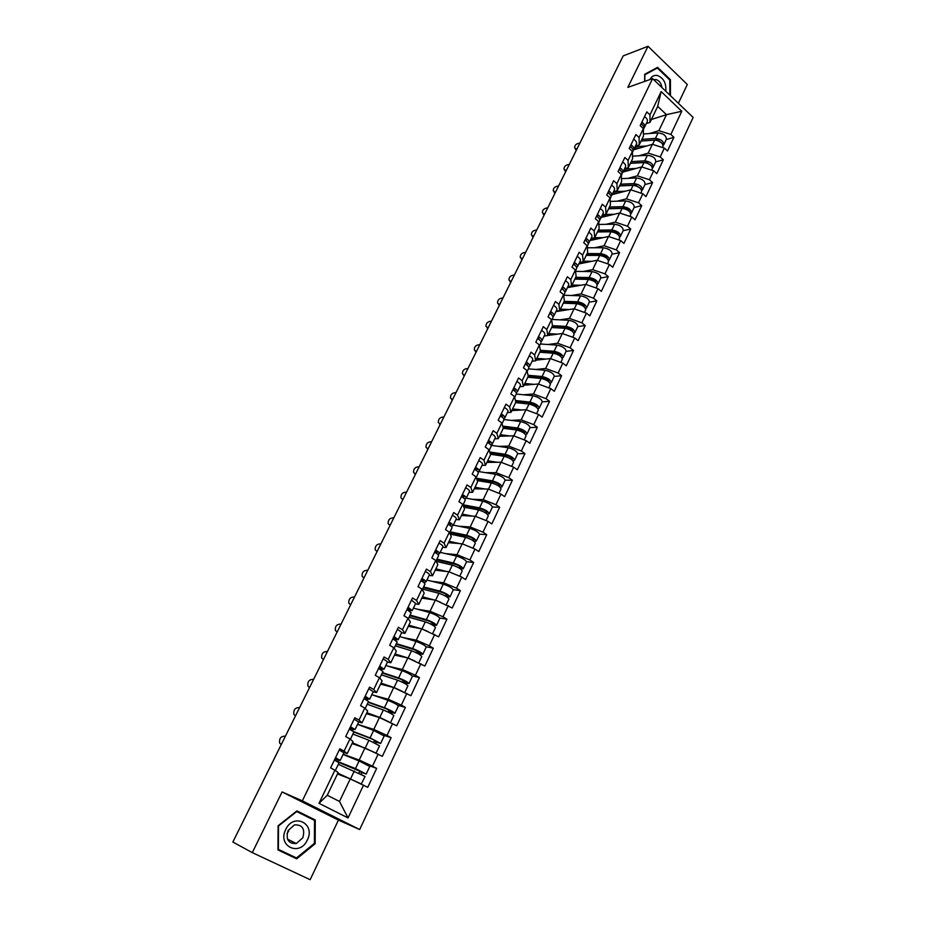 <?xml version="1.0" encoding="UTF-8"?>
<svg xmlns="http://www.w3.org/2000/svg" width="926" height="926" viewBox="0 0 926 926"><rect width="100%" height="100%" fill="white"/><g stroke="black" fill="none" stroke-linecap="round" stroke-linejoin="round"><path stroke-width="1.39" d="M678.388 103.295L687.312 84.486L648.003 46.3L623.186 55.884L232.854 842.035L252.3 852.626L310.152 879.7L338.418 820.1L359.682 829.557L693.146 117.428L652.587 78.606L302.339 800.851L359.682 829.557M651.418 119.466L666.477 114.674L681.768 111.27L661.164 91.581L649.971 114.859L646.823 111.896L640.19 125.658L643.362 128.598L643.454 136.076L639.218 144.907L635.502 146.019M681.768 111.27L670.841 134.42L673.92 137.303L666.211 139.583M633.604 149.85L652.367 144.317L664.382 148.091L667.484 150.973L673.92 137.303M664.382 148.091L660.203 156.922L663.317 159.793L655.643 161.934M622.966 172.097L641.602 166.923L653.663 170.778L656.8 173.637L663.317 159.793M653.663 170.778L649.439 179.725L652.587 182.572L644.936 184.575M612.132 194.622L630.71 189.807L642.818 193.754L645.989 196.59L652.587 182.572M642.818 193.754L638.535 202.817L641.73 205.641L634.102 207.493M601.171 217.436L619.668 212.992L631.821 217.02L635.039 219.832L641.73 205.641M631.821 217.02L627.492 226.199L630.722 229.011L623.129 230.701M590.07 240.54L608.486 236.477L620.698 240.586L623.95 243.388L630.722 229.011M620.698 240.586L616.311 249.881L619.575 252.671L612.005 254.21M578.819 263.945L597.166 260.264L609.424 264.454L612.711 267.232L619.575 252.671M609.424 264.454L604.979 273.876L608.278 276.642L600.742 278.02M567.43 287.639L585.683 284.363L597.999 288.634L601.333 291.401L608.278 276.642M597.999 288.634L593.497 298.184L596.842 300.927L589.341 302.142M555.901 311.634L574.062 308.775L586.424 313.138L589.804 315.87L596.842 300.927M586.424 313.138L581.864 322.815L585.255 325.535L577.789 326.577M547.81 335.467L562.29 333.51L574.71 337.967L578.125 340.675L585.255 325.535M574.71 337.967L570.08 347.759L573.507 350.468L566.075 351.336M535.957 360.179L550.357 358.582L562.823 363.119L566.284 365.805L573.507 350.468M562.823 363.119L558.135 373.051L561.607 375.725L554.223 376.419M523.942 385.216L538.261 383.977L550.785 388.619L554.292 391.281L561.607 375.725M550.785 388.619L546.039 398.678L549.546 401.328L542.196 401.838M511.765 410.6L526.003 409.72L538.585 414.454L542.127 417.094L549.546 401.328M538.585 414.454L533.77 424.652L537.335 427.28L530.019 427.592C529.383 425.034 526.257 423.02 520.655 421.561L503.941 419.524M499.438 436.308L513.583 435.81L526.211 440.649L529.811 443.253L537.335 427.28M526.211 440.649L521.338 450.985L524.938 453.578L517.669 453.705M486.937 462.363L501.001 462.248L513.675 467.19L517.31 469.771L524.938 453.578M513.675 467.19L508.733 477.666L512.379 480.235L505.156 480.166M474.262 488.778L488.233 489.055L500.966 494.102L504.647 496.649L512.379 480.235M500.966 494.102L495.954 504.728L499.658 507.263L492.47 506.985M461.426 515.539L475.293 516.233L488.083 521.384L491.81 523.908L499.658 507.263M488.083 521.384L482.99 532.161L486.74 534.672L479.599 534.175M448.404 542.682L462.167 543.793L475.015 549.06L478.8 551.549L486.74 534.672M475.015 549.06L469.852 559.975L473.661 562.452L466.53 561.746M435.208 570.196L448.867 571.736L461.761 577.106L465.593 579.572L473.661 562.452M461.761 577.106L456.53 588.184L460.384 590.638L453.277 589.688M421.828 598.092L435.37 600.083L452.212 607.988L460.384 590.638M448.334 605.569L443.022 616.797L446.922 619.205L439.815 618.024M408.262 626.37L421.689 628.823L438.635 636.81L446.922 619.205M434.699 634.426L429.317 645.816L433.275 648.2L426.134 646.753M394.499 655.052L407.81 657.969L424.86 666.049L433.275 648.2M420.879 663.699L415.415 675.262L419.42 677.601L412.197 675.876M380.551 684.152L393.724 687.543L410.889 695.704L419.42 677.601M406.85 693.389L401.305 705.126L405.38 707.429L397.972 705.369M366.395 713.657L379.44 717.557L396.722 725.799L405.38 707.429M392.624 723.519L386.999 735.429L391.119 737.686L383.341 735.209M352.03 743.59L364.948 748L382.334 756.334L391.119 737.686M378.178 754.1L372.483 766.172L376.662 768.395L368.016 765.27M337.469 773.962L350.236 778.893L367.749 787.32L376.662 768.395M363.536 785.121L348.037 817.924L319.007 803.328L334.923 770.212L338.129 772.585L327.26 795.237L339.495 801.453L350.236 778.893M331.878 768.626L334.923 770.212M330.582 767.955L339.819 748.81L344.113 751.102L349.97 738.913L353.003 741.576L347.204 753.648L343.372 752.271M643.362 128.598L639.09 137.488L635.907 134.548L629.182 148.484L632.4 151.413L628.083 160.406L624.842 157.489L618.047 171.599L621.3 174.505L616.913 183.626L613.649 180.72L606.75 195.016L610.049 197.909L605.616 207.135L602.305 204.252L595.325 218.733L598.659 221.603L594.156 230.956L590.811 228.097L583.739 242.774L587.107 245.621L582.558 255.101L579.167 252.254L572.002 267.128L575.416 269.952L570.798 279.559L567.36 276.735L560.103 291.806L563.564 294.607L558.887 304.33L555.403 301.54L548.053 316.808L551.549 319.586L546.815 329.448L543.296 326.681L535.83 342.157L539.383 344.912L534.58 354.901L531.015 352.158L523.445 367.842L527.044 370.574L522.171 380.702L518.56 377.982L510.897 393.886L514.543 396.583L509.601 406.85L505.943 404.164L498.176 420.277L501.857 422.962L496.857 433.368L493.153 430.694L485.27 447.038L489.009 449.689L483.939 460.245L480.177 457.606L472.191 474.181L475.976 476.797L470.836 487.504L467.028 484.9L458.926 501.695L462.769 504.288L457.548 515.145L453.694 512.564L445.475 529.614L449.365 532.172L444.075 543.18L440.163 540.634L431.829 557.915L435.764 560.438L430.405 571.608L426.446 569.096L417.985 586.633L421.978 589.121L416.538 600.442L412.521 597.965L403.944 615.755L407.996 618.209L402.474 629.703L398.4 627.261L389.707 645.306L393.805 647.725L388.202 659.393L384.082 656.985L375.25 675.297L379.405 677.682L373.722 689.511L369.543 687.138L360.584 705.728L364.798 708.066L359.033 720.081L354.785 717.754L345.699 736.61L349.97 738.913M638.917 155.788L648.177 153.114L652.367 144.317M648.177 153.114L660.203 156.922M639.09 137.488L639.218 144.907M628.059 178.348L637.366 175.836L641.602 166.923M632.4 151.413L632.585 158.74L628.303 167.675L624.587 168.717M637.366 175.836L649.439 179.725M628.083 160.406L628.303 167.675M617.063 201.197L626.404 198.847L630.71 189.807M621.3 174.505L621.577 181.681L617.237 190.733L613.544 191.705M626.404 198.847L638.535 202.817M616.913 183.626L617.237 190.733M605.917 224.335L615.315 222.147L619.668 212.992M610.049 197.909L610.431 204.924L606.032 214.091L602.351 214.982M615.315 222.147L627.492 226.199M605.616 207.135L606.032 214.091M594.631 247.751L604.076 245.749L608.486 236.477M598.659 221.603L599.134 228.467L594.677 237.75L591.019 238.561M604.076 245.749L616.311 249.881M594.156 230.956L594.677 237.75M583.183 271.48L592.698 269.651L597.166 260.264M587.107 245.621L587.697 252.312L583.183 261.722L579.537 262.452M592.698 269.651L604.979 273.876M582.558 255.101L583.183 261.722M571.585 295.51L581.158 293.878L585.683 284.363M575.416 269.952L576.111 276.469L571.539 285.995L567.904 286.655M581.158 293.878L593.497 298.184M570.798 279.559L571.539 285.995M559.825 319.852L569.478 318.417L574.062 308.775M563.564 294.607L564.374 300.95L559.732 310.604L556.121 311.171M569.478 318.417L581.864 322.815M558.887 304.33L559.732 310.604M547.903 344.495L557.637 343.268L562.29 333.51M551.549 319.586L552.475 325.744L547.775 335.536L544.187 336.022M557.637 343.268L570.08 347.759M546.815 329.448L547.775 335.536M535.807 369.474L545.645 368.467L550.357 358.582M539.383 344.912L540.414 350.873L535.656 360.793L532.08 361.198M545.645 368.467L558.135 373.051M534.58 354.901L535.656 360.793M523.526 394.765L533.492 394.001L538.261 383.977M527.044 370.574L528.202 376.35L523.375 386.397L519.822 386.709M533.492 394.001L546.039 398.678M522.171 380.702L523.375 386.397M511.071 420.392L521.176 419.872L526.003 409.72M514.543 396.583L515.817 402.162L510.932 412.348L507.402 412.568M521.176 419.872L533.77 424.652M509.601 406.85L510.932 412.348M498.431 446.355L508.687 446.1L513.583 435.81M501.857 422.962L503.258 428.333L498.304 438.658L494.797 438.774M508.687 446.1L521.338 450.985M496.857 433.368L498.304 438.658M485.583 472.654L496.023 472.688L501.001 462.248M489.009 449.689L490.537 454.851L485.513 465.327L482.029 465.338M496.023 472.688L508.733 477.666M483.939 460.245L485.513 465.327M472.526 499.299L483.198 499.646L488.233 489.055M475.976 476.797L477.642 481.74L472.549 492.354L469.088 492.273M483.198 499.646L495.954 504.728M470.836 487.504L472.549 492.354M459.25 526.292L470.188 526.963L475.293 516.233M462.769 504.288L464.563 509.011L459.4 519.775L455.962 519.59M470.188 526.963L482.99 532.161M457.548 515.145L459.4 519.775M445.719 553.621L456.993 554.674L462.167 543.793M449.365 532.172L451.298 536.652L446.066 547.567L442.651 547.278M456.993 554.674L469.852 559.975M444.075 543.18L446.066 547.567M431.921 581.296L443.612 582.778L448.867 571.736M435.764 560.438L437.848 564.686L432.535 575.764L429.166 575.359M443.612 582.778L456.53 588.184M430.405 571.608L432.535 575.764M417.823 609.308L430.046 611.264L435.37 600.083M421.978 589.121L424.212 593.126L418.818 604.354L415.473 603.833M430.046 611.264L443.022 616.797M416.538 600.442L418.818 604.354M403.342 637.632L416.283 640.167L421.689 628.823M407.996 618.209L410.38 621.959L404.917 633.349L401.595 632.724M416.283 640.167L429.317 645.816M402.474 629.703L404.917 633.349M388.411 666.234L402.324 669.486L407.81 657.969M393.805 647.725L396.34 651.221L390.795 662.773L387.508 662.021M402.324 669.486L415.415 675.262M388.202 659.393L390.795 662.773M372.831 695.032L388.168 699.234L393.724 687.543M379.405 677.682L382.102 680.899L376.477 692.625L373.224 691.745L369.659 699.165L364.126 698.574M388.168 699.234L401.305 705.126M373.722 689.511L376.477 692.625M357.586 724.294L373.803 729.41L379.44 717.557M364.798 708.066L367.657 711.018L361.95 722.905L358.628 721.875M373.803 729.41L386.999 735.429M359.033 720.081L361.95 722.905M343.176 754.273L359.219 760.026L364.948 748M359.219 760.026L372.483 766.172M344.113 751.102L347.204 753.648M339.495 801.453L348.037 817.924M319.007 803.328L327.26 795.237M648.003 46.3L627.84 87.391L652.587 78.606M338.418 820.1L282.083 791.938L252.3 852.626M282.083 791.938L302.339 800.851M649.635 133.506L658.861 130.682L666.477 114.674L657.703 106.374L650.006 122.417L646.267 123.598M658.861 130.682L670.841 134.42M649.971 114.859L650.006 122.417M661.164 91.581L657.703 106.374M278.089 825.795L277.962 849.941L296.656 858.807L315.164 843.748L315.268 819.996L296.899 810.898L278.089 825.795M670.47 95.725L670.412 79.705L657.587 67.332L644.658 74.311L644.681 81.407M277.962 849.755L293.125 856.376M311.229 818.746L296.783 811.002M311.229 818.144L315.268 819.996M314.4 843.378L296.47 857.962L278.367 849.373L278.494 825.98L296.702 811.558L314.504 820.367L314.4 843.378L315.164 843.748M292.674 856.735L296.656 858.807M669.718 79.949L670.412 79.705M285.382 736.263L285.196 736.182C280.948 736.101 279.096 738.404 279.629 743.08L281.249 744.585M334.379 760.096L339.078 762.804L335.316 770.513M330.651 767.816L335.374 770.501M335.536 757.688L340.224 760.408L334.899 759.019M339.24 750.002L343.905 752.757L340.224 760.408M335.131 758.533L337.724 759.193L335.467 757.85M338.221 762.156L363.698 772.863L360.133 771.601L358.802 772.978M360.897 774.02L362.205 772.701L366.175 774.067L355.468 768.58L335.119 760.477M337.759 773.349L358.304 782.667M366.175 774.067L369.775 766.473L359.091 760.964L343.071 754.482M361.267 784.056L365.064 776.439L338.349 764.32M361.453 784.067L337.84 773.175M285.729 829.488C277.013 846.214 299.885 857.048 307.339 839.963C315.916 823.527 293.461 812.391 285.729 829.488M288.044 830.61C285.636 839.488 288.391 843.794 296.297 843.551L302.825 837.775C305.221 828.851 302.42 824.557 294.445 824.892L288.044 830.61M288.762 830.888L287.083 833.435M665.806 91.257C666.431 83.224 663.629 77.969 657.379 75.492C654.115 74.948 651.615 76.314 649.867 79.567M661.905 87.53C661.233 83.236 659.277 80.574 656.013 79.555L653.71 79.682M644.855 81.349L644.832 74.786L657.356 68.015L669.776 80.006L669.834 95.123M654.184 69.172L657.356 68.015M299.573 707.661L299.399 707.58C295.22 707.522 293.368 709.767 293.843 714.328L295.498 715.867M349.322 729.086L353.917 731.922L350.387 739.272M350.468 726.725L355.052 729.561L349.577 728.565M354.114 719.143L358.675 722.025L355.052 729.561M349.901 727.882L352.563 728.357L350.364 726.933M313.59 679.441L313.405 679.371C309.284 679.325 307.432 681.524 307.86 685.958L309.388 687.474M364.045 698.528L368.548 701.491L365.191 708.471M365.18 696.202L369.659 699.165M368.768 688.736L373.236 691.734M364.462 697.695L367.194 697.972L365.041 696.468M327.399 651.615L327.225 651.545C323.162 651.51 321.322 653.663 321.692 657.992L323.44 659.601M378.56 668.422L382.959 671.5L379.776 678.121M379.672 666.13L384.058 669.209L379.753 669.07M383.214 658.768L387.577 661.882L384.058 669.209M378.803 667.924L381.605 668.016L379.51 666.454M341.034 624.159L340.861 624.089C336.856 624.078 335.015 626.173 335.339 630.398L337.122 632.041M392.867 638.743L397.161 641.938L394.152 648.2M393.955 636.486L398.249 639.681L394.754 639.82M397.451 629.229L401.722 632.458L398.249 639.681M392.948 638.593L395.819 638.5L393.77 636.868M354.484 597.062L354.311 597.004C350.364 597.004 348.535 599.053 348.813 603.173L350.63 604.84M406.965 609.505L411.167 612.804L408.32 618.718M408.042 607.271L412.232 610.57L409.315 610.894M411.491 600.117L415.658 603.451L412.232 610.57M407.243 609.644L409.824 609.401L407.834 607.711M353.859 732.038L371.777 738.913L378.19 742.282L374.567 741.182L373.363 742.212M375.447 743.242L376.616 742.293L380.655 743.462L370.064 737.918L353.744 731.656M380.655 743.462L384.186 735.985L373.629 730.417L357.552 724.363M376.083 753.127L379.544 745.8L368.942 740.268L352.887 734.063M375.562 752.884L352.447 742.721M352.32 742.976L373.051 751.727M368.143 702.325L386.13 708.737L392.474 712.129L388.804 711.191L387.762 711.909M389.846 712.951L390.818 712.325L394.916 713.309C393.596 711.886 390.101 710.022 384.44 707.707L368.316 701.966M394.916 713.309L398.4 705.936C397.104 704.478 393.619 702.614 387.959 700.322L371.812 694.674M390.529 722.581L393.828 715.613C392.497 714.201 389.013 712.337 383.341 710.01L367.217 704.246M388.897 721.84L379.81 717.442L366.846 712.707M366.684 713.043L377.148 716.874M381.176 718.345L385.818 720.44M382.218 673.04L400.275 678.99L406.537 682.404L402.011 682.068M404.095 683.122L408.968 683.585C407.729 682.034 404.28 680.147 398.62 677.925L382.426 672.6M408.968 683.585L412.406 676.304C411.19 674.73 407.741 672.843 402.081 670.644L385.876 665.412M404.766 692.463L407.891 685.853C406.653 684.314 403.192 682.427 397.532 680.205L381.35 674.846M402.069 691.271L394.048 687.52L381.037 683.122M380.841 683.538L389.383 686.432M396.096 644.149L414.211 649.658L420.416 653.119L416.098 652.68M418.205 653.756L422.823 654.277C421.654 652.598 418.251 650.7 412.591 648.57L396.34 643.639M422.823 654.277L426.215 647.1C425.069 645.399 421.666 643.501 416.005 641.394L399.743 636.556M418.807 662.784L421.77 656.511C420.589 654.856 417.175 652.957 411.526 650.816L395.275 645.85M415.126 661.176L408.088 658.027L395.032 653.953M394.789 654.45L402.046 656.708M409.778 615.674L427.962 620.744C431.389 621.983 433.426 623.152 434.097 624.228L430.104 623.754M432.361 624.957L436.493 625.386C435.394 623.592 432.014 621.67 426.365 619.633L410.068 615.096M436.493 625.386L439.827 618.313C438.75 616.496 435.382 614.575 429.733 612.561L413.424 608.104M432.639 633.534L435.451 627.585C434.34 625.802 430.96 623.893 425.312 621.844L409.014 617.272M428.032 631.555L422.187 629.032M421.029 628.696L408.817 625.2M408.551 625.756L414.894 627.585M367.761 570.335L367.587 570.266C363.686 570.289 361.869 572.303 362.101 576.319L363.953 578.009M420.867 580.671C423.726 582.269 425.092 583.403 424.976 584.075L422.279 589.665M421.92 578.461C424.779 580.07 426.145 581.204 426.029 581.875L423.518 582.315M425.323 571.423C428.171 573.02 429.525 574.178 429.398 574.861L426.029 581.875M421.55 581.053L423.622 580.718L421.689 578.958M423.286 587.593L441.517 592.246C444.943 593.427 446.957 594.596 447.582 595.754L444.434 595.511M446.598 596.749L449.955 596.9C448.936 594.99 445.591 593.057 439.954 591.101L423.599 586.934M449.955 596.9L453.254 589.92C452.247 587.987 448.913 586.054 443.276 584.121L426.909 580.046M446.274 604.69L448.936 599.076C447.895 597.177 444.561 595.244 438.912 593.288L422.557 589.086M440.695 602.328L436.655 600.627M433.958 599.874L422.43 596.842M422.117 597.478L427.766 598.96M380.864 543.944L380.679 543.886C376.847 543.921 375.018 545.9 375.215 549.812L377.102 551.526M434.56 552.243C437.396 553.852 438.727 555.021 438.577 555.75L436.053 561.017M435.614 550.067C438.438 551.688 439.769 552.857 439.618 553.586L437.442 554.107M438.959 543.122C441.783 544.743 443.103 545.923 442.952 546.664L439.618 553.586M435.556 552.81L437.234 552.44L435.347 550.611M436.597 559.894L454.886 564.131C458.301 565.265 460.303 566.446 460.882 567.673L458.451 567.626M460.442 568.853L463.243 568.807C462.282 566.781 458.983 564.837 453.346 562.973L436.945 559.165M463.243 568.807L466.496 561.932C465.546 559.883 462.259 557.938 456.622 556.086L440.209 552.382M459.724 576.261L462.224 570.948C461.264 568.934 457.965 566.99 452.316 565.115L436.215 561.364M452.698 573.333L451.448 572.812M446.841 571.516L435.845 568.877M435.509 569.583L440.614 570.81M393.781 517.912L393.608 517.854C389.823 517.912 388.006 519.845 388.156 523.665L390.077 525.389M448.08 524.22C450.869 525.829 452.177 527.033 452.004 527.832L449.619 532.774M449.11 522.079C451.9 523.699 453.208 524.903 453.022 525.69L451.101 526.269M452.409 515.226C455.198 516.847 456.495 518.062 456.31 518.873L453.022 525.69M449.295 524.949L450.661 524.544L448.821 522.669M449.723 532.577L468.07 536.42C471.473 537.497 473.452 538.689 473.996 539.974L472.11 540.066M473.962 541.305L476.346 541.097C475.443 538.967 472.179 537.011 466.554 535.228L450.105 531.79M476.346 541.097L479.552 534.325C478.673 532.161 475.408 530.204 469.783 528.433L453.323 525.088M472.978 548.215L475.339 543.215C474.436 541.097 471.172 539.14 465.546 537.346L450.198 534.105M459.655 543.597L449.064 541.305M448.705 542.069L453.381 543.087M402.706 499.959L402.266 499.369M406.549 492.215L406.364 492.157C402.625 492.227 400.819 494.125 400.935 497.852L402.879 499.589M461.391 496.579C464.169 498.211 465.442 499.438 465.234 500.295L463.012 504.925M462.41 494.472C465.176 496.093 466.461 497.331 466.253 498.188L464.528 498.813M465.662 487.713C468.429 489.345 469.702 490.595 469.482 491.451L466.253 498.188L482.759 501.163C488.384 502.853 491.613 504.832 492.424 507.089L489.264 513.78C488.43 511.534 485.201 509.566 479.575 507.865L463.081 504.774M462.803 497.436L463.903 497.054L462.109 495.109M463.313 505.746L481.069 509.08C484.472 510.11 486.428 511.302 486.937 512.668L485.49 512.842M487.203 514.092L489.264 513.78M486.057 520.574L488.28 515.863C487.435 513.641 484.205 511.661 478.58 509.948L463.857 507.17M472.364 516.095L462.12 514.104M461.715 514.937L466.044 515.77M415.311 474.552L414.825 473.88M419.142 466.843L418.957 466.797C415.276 466.878 413.471 468.741 413.552 472.387L415.519 474.124M474.529 469.332C477.272 470.964 478.522 472.225 478.291 473.128L476.207 477.469M475.536 467.248C478.279 468.88 479.529 470.153 479.286 471.056L477.735 471.704M478.742 460.581C481.474 462.224 482.724 463.498 482.481 464.424L479.286 471.056M476.08 470.304L476.948 469.922L475.2 467.931M476.809 479.263L493.882 482.11C497.297 483.106 499.23 484.31 499.693 485.722L498.605 485.965M500.214 487.238L502.008 486.833C501.244 484.483 498.038 482.504 492.424 480.872L476.45 478.221M502.008 486.833L505.121 480.235C504.369 477.862 501.186 475.883 495.572 474.274L478.429 471.508M498.952 493.303L501.035 488.893C500.26 486.555 497.065 484.564 491.44 482.932L477.237 480.548M484.946 488.986L474.992 487.273M474.563 488.164L478.592 488.859M427.766 449.457L427.222 448.716M431.574 441.806L431.4 441.76C427.754 441.864 425.96 443.693 426.006 447.246L428.009 448.994M487.493 442.454C490.201 444.086 491.428 445.383 491.162 446.344L489.217 450.395M488.477 440.394C491.185 442.038 492.412 443.334 492.146 444.295L490.734 444.978M491.648 433.831C494.345 435.463 495.56 436.771 495.294 437.755L492.146 444.295M489.148 443.531L489.831 443.172L488.129 441.123M490.016 453.092L506.534 455.511C509.937 456.46 511.846 457.664 512.275 459.146L511.488 459.435L512.032 458.347M491.718 453.346L490.097 453.37M512.992 460.72L514.578 460.245C513.872 457.803 510.712 455.8 505.098 454.249L489.692 452.004M514.578 460.245L517.657 453.74C516.963 451.275 513.803 449.272 508.2 447.733L490.965 445.302M511.661 466.403L513.617 462.271C512.9 459.84 509.74 457.838 504.126 456.286L490.363 454.249M497.401 462.282L487.689 460.801M487.226 461.75L491.011 462.329M440.07 424.698L439.468 423.876M443.843 417.082L443.67 417.036C440.07 417.151 438.276 418.957 438.311 422.43L440.325 424.177M500.272 415.936C502.957 417.58 504.149 418.911 503.86 419.918L502.054 423.68M501.244 413.91C503.929 415.554 505.121 416.885 504.832 417.904L503.536 418.598M504.369 407.428C507.043 409.084 508.235 410.415 507.934 411.445L504.832 417.904M502.019 417.105L502.529 416.793L500.873 414.686M506.835 427.731L503.154 427.893M525.563 434.549L526.987 434.016C526.327 431.47 523.202 429.467 517.599 427.986L502.679 426.099M502.98 427.233L519.011 429.27C522.403 430.173 524.301 431.389 524.695 432.928L524.139 433.229M524.209 439.873L526.037 436.019C525.378 433.484 522.252 431.481 516.639 430L503.246 428.287M509.728 435.938L500.214 434.676M499.727 435.695L503.293 436.169M452.201 400.252L451.575 399.349M455.974 392.67L455.789 392.624C452.235 392.763 450.453 394.534 450.453 397.925L452.49 399.673M512.877 389.788C515.527 391.432 516.708 392.798 516.384 393.851L514.717 397.347M513.837 387.786C516.488 389.441 517.669 390.795 517.345 391.86L516.152 392.566M516.916 381.396C519.567 383.051 520.736 384.417 520.412 385.494L517.345 391.86M514.694 391.038L513.444 388.607M521.465 402.324L516.303 402.683M537.948 408.713L539.221 408.135C538.631 405.495 535.529 403.481 529.938 402.081L515.435 400.518M539.221 408.135L542.219 401.803C541.629 399.141 538.55 397.127 532.948 395.738L516.303 394.025M515.713 401.699L531.327 403.389C534.719 404.234 536.594 405.461 536.953 407.058L536.559 407.336M536.582 413.702L538.284 410.114C537.682 407.486 534.591 405.472 528.989 404.06L515.608 402.602M521.917 409.963L512.576 408.91M512.066 409.986L515.446 410.368M464.192 376.106L463.521 375.134M467.931 368.56L467.757 368.525C464.239 368.675 462.468 370.412 462.444 373.734L464.505 375.481M525.308 363.987C527.947 365.643 529.093 367.032 528.746 368.143L527.207 371.361M526.257 362.02C528.885 363.675 530.031 365.064 529.695 366.175L528.584 366.881M529.302 355.711C531.929 357.367 533.063 358.756 532.716 359.89L529.695 366.175M527.183 365.307L525.841 362.876M535.656 377.137L531.165 377.565M550.137 383.225L551.294 382.6C550.762 379.88 547.694 377.843 542.104 376.512L527.982 375.261M551.294 382.6L554.246 376.35C553.725 373.606 550.669 371.569 545.078 370.25L528.41 368.849M528.144 376.465L543.469 377.843C546.861 378.653 548.713 379.88 549.037 381.535L548.782 381.778M548.794 387.878L550.368 384.556C549.824 381.836 546.768 379.799 541.178 378.468L527.762 377.252M533.955 384.348L524.776 383.48M524.232 384.614L527.45 384.915M476.033 352.262L475.316 351.232M479.749 344.761L479.575 344.727C476.091 344.9 474.332 346.602 474.286 349.854L476.358 351.602M537.578 338.534C540.182 340.189 541.305 341.601 540.946 342.77L539.522 345.722M538.515 336.589C541.12 338.256 542.242 339.668 541.872 340.826L540.842 341.544M541.513 330.362C544.118 332.029 545.229 333.453 544.858 334.622L541.872 340.826M539.488 339.9L538.075 337.492M549.477 352.204L545.576 352.667M562.14 358.049L563.205 357.401C562.73 354.589 559.698 352.54 554.118 351.278L540.321 350.306M563.205 357.401L566.122 351.243C565.659 348.396 562.626 346.359 557.058 345.109L540.344 343.997M540.101 351.533L555.461 352.632C558.841 353.396 560.67 354.635 560.971 356.348L560.82 356.522M560.843 362.402L562.302 359.334C561.816 356.522 558.772 354.484 553.192 353.211L539.765 352.239M545.865 359.08L536.814 358.385M536.247 359.566L539.314 359.809M487.724 328.718L486.972 327.619M491.428 321.253L491.243 321.218C487.805 321.415 486.046 323.093 485.976 326.265L488.071 328.001M549.685 313.416C552.266 315.083 553.366 316.518 552.972 317.734L551.676 320.419M550.611 311.495C553.192 313.162 554.28 314.608 553.887 315.812L552.926 316.53M553.563 305.36C556.144 307.027 557.232 308.474 556.839 309.689L553.887 315.812M551.595 314.817L550.16 312.432M562.95 327.515L559.593 327.989M573.981 333.21L574.965 332.538C574.537 329.633 571.539 327.584 565.971 326.38L552.463 325.663M574.965 332.538L577.847 326.45C577.43 323.521 574.433 321.472 568.865 320.292L552.139 319.47M551.908 326.924L567.291 327.758C570.659 328.475 572.476 329.725 572.743 331.485L572.673 331.589M572.731 337.261L574.074 334.436C573.634 331.543 570.636 329.494 565.057 328.29L551.607 327.549M557.626 334.147L548.69 333.615M548.099 334.853L551.039 335.027M499.264 305.453L498.489 304.307M502.957 298.045L502.772 298.01C499.369 298.207 497.621 299.862 497.528 302.976L499.646 304.712M561.631 288.634C564.189 290.301 565.265 291.771 564.848 293.021L563.668 295.463M562.545 286.736C565.103 288.414 566.168 289.873 565.751 291.134L564.848 291.852M565.462 280.682C568.02 282.349 569.085 283.819 568.657 285.092L565.751 291.134M563.529 290.058L562.07 287.72M576.099 303.091L573.24 303.554M585.66 308.671L586.575 307.988C586.193 305.001 583.23 302.941 577.662 301.807L564.189 301.32M586.575 307.988L589.411 301.98C589.052 298.971 586.089 296.91 580.521 295.799L563.772 295.255M563.564 302.628L578.958 303.196C582.338 303.89 584.132 305.14 584.364 306.946L584.352 306.969M584.468 312.444L585.683 309.874C585.301 306.888 582.338 304.828 576.771 303.693L563.297 303.184M569.247 309.539L560.427 309.168M559.802 310.453L562.626 310.58M510.677 282.488L509.867 281.284M514.335 275.103L514.161 275.08C510.793 275.3 509.045 276.932 508.941 279.965L511.071 281.689M573.414 264.176C575.96 265.855 577.002 267.336 576.562 268.633L575.509 270.832M574.317 262.301C576.852 263.979 577.905 265.473 577.465 266.769L576.609 267.487M577.199 256.328C579.734 258.007 580.776 259.5 580.324 260.808L577.465 266.769M575.289 265.6L573.831 263.32M588.971 278.934L586.563 279.374M597.166 284.456L598.034 283.761C597.698 280.694 594.758 278.622 589.214 277.557L575.717 277.291M598.034 283.761L600.835 277.835C600.523 274.744 597.583 272.672 592.038 271.619L575.567 271.364M575.069 278.645L590.487 278.969C593.751 279.571 595.545 280.798 595.858 282.65M596.043 287.963L597.154 285.613C596.819 282.557 593.879 280.485 588.323 279.409L574.838 279.131M580.718 285.254L572.002 285.034M569.698 286.331L574.085 286.447M521.94 259.801L521.095 258.528M525.586 252.451L525.412 252.428C522.067 252.659 520.343 254.268 520.204 257.243L522.357 258.956M585.058 240.031C587.57 241.709 588.589 243.225 588.137 244.568L587.188 246.524M585.95 238.19C588.45 239.869 589.48 241.385 589.017 242.728L588.207 243.445M588.786 232.287C591.297 233.965 592.316 235.482 591.853 236.836L589.017 242.728M586.899 241.454L585.44 239.244M579.479 262.567L585.394 262.625M601.576 255.044L599.585 255.449M608.532 260.553L609.343 259.847C609.065 256.699 606.148 254.615 600.604 253.62L587.096 253.562M609.343 259.847L612.109 253.99C611.843 250.819 608.938 248.747 603.393 247.751L587.304 247.763M586.424 254.974L601.865 255.044C604.991 255.553 606.773 256.757 607.213 258.643M607.479 263.794L608.475 261.676C608.197 258.528 605.28 256.456 599.735 255.449L586.227 255.379M592.061 261.294L583.426 261.213M533.063 237.38L532.161 236.037M536.698 230.076L536.513 230.053C533.214 230.308 531.489 231.882 531.339 234.799L533.503 236.5M596.541 216.209C599.029 217.888 600.036 219.427 599.55 220.805L598.717 222.541M597.42 214.381C599.909 216.071 600.905 217.61 600.43 218.987L599.654 219.705M600.222 208.558C602.71 210.248 603.706 211.788 603.22 213.177L600.43 218.987M598.335 217.61L596.9 215.469M590.742 239.151L596.564 239.116M613.707 231.465L611.982 231.847M619.737 236.952L620.501 236.234C620.27 233.005 617.387 230.921 611.855 229.984L598.335 230.146M620.501 236.234L623.244 230.458C623.024 227.206 620.142 225.122 614.609 224.196L598.856 224.439M597.64 231.593L613.093 231.419C616.091 231.859 617.873 233.028 618.418 234.926M618.765 239.927L619.656 238.04C619.413 234.822 616.531 232.739 610.998 231.789L597.478 231.928M603.266 237.635L594.712 237.693M544.06 215.237L543.111 213.813M547.671 207.968L547.497 207.945C544.222 208.211 542.509 209.774 542.347 212.621L544.523 214.323M607.884 192.689C610.35 194.367 611.322 195.93 610.824 197.354L610.107 198.859M608.741 190.883C611.206 192.573 612.19 194.136 611.692 195.56L610.963 196.277M611.519 185.131C613.973 186.821 614.957 188.383 614.447 189.818L611.692 195.56M609.621 194.066L608.208 192.006M601.854 216.024L607.606 215.897M625.339 208.223L623.835 208.593M630.803 213.64L631.532 212.934C631.347 209.623 628.488 207.528 622.966 206.648L609.424 207.007M631.532 212.934L634.229 207.216C634.055 203.894 631.208 201.799 625.687 200.93L610.246 201.405M608.706 208.512L624.182 208.107C627.064 208.466 628.823 209.6 629.46 211.498M629.9 216.383L630.687 214.716C630.502 211.417 627.643 209.322 622.122 208.431L608.579 208.778M614.332 214.276L604.342 214.496M554.929 193.36L553.922 191.867M558.517 186.126L558.343 186.103C555.102 186.392 553.389 187.932 553.216 190.721L555.403 192.4M619.077 169.458C621.52 171.16 622.48 172.734 621.959 174.192L621.334 175.477M619.922 167.687C622.365 169.377 623.325 170.963 622.804 172.421L622.11 173.139M622.666 162.015C625.096 163.705 626.057 165.291 625.525 166.761L622.804 172.421M620.756 170.801L619.367 168.845M612.827 193.187L618.51 192.978M636.694 185.293L635.375 185.64M641.718 190.617L642.413 189.911C642.274 186.531 639.449 184.436 633.928 183.603L620.385 184.17M642.413 189.911L645.075 184.274C644.947 180.883 642.135 178.776 636.625 177.966L621.462 178.649M619.644 185.709L635.132 185.084L640.364 188.372M640.896 193.129L641.579 191.67C641.44 188.302 638.616 186.195 633.095 185.362L619.552 185.918M625.27 191.219L613.73 191.647M565.659 171.738L564.617 170.187M569.235 164.539L569.062 164.527C565.844 164.816 564.142 166.344 563.957 169.076L566.156 170.743M630.12 146.54C632.539 148.229 633.488 149.827 632.944 151.332L632.423 152.408M630.965 144.792C633.384 146.482 634.322 148.079 633.778 149.584L633.118 150.301M633.673 139.178C636.081 140.868 637.019 142.477 636.475 143.993L633.778 149.584M631.729 147.836L630.398 145.972M623.673 170.627L629.286 170.338M647.841 162.64L646.684 162.964M652.494 167.895L653.166 167.178C653.073 163.728 650.272 161.622 644.762 160.858L631.208 161.622M653.166 167.178L655.793 161.61C655.712 158.149 652.923 156.043 647.413 155.279L632.527 156.17M630.444 163.196L645.943 162.339L651.117 165.511M651.754 170.164L652.344 168.914C652.24 165.476 649.439 163.37 643.94 162.594L630.375 163.346M636.069 168.451L624.425 169.053M576.273 150.371L575.185 148.762M579.826 143.217L579.641 143.194C576.47 143.507 574.768 145.012 574.571 147.697L576.782 149.341M641.035 123.899C643.431 125.6 644.357 127.221 643.79 128.76L643.373 129.617M641.868 122.174C644.264 123.864 645.179 125.485 644.623 127.036L643.987 127.742M644.531 116.63C646.927 118.331 647.841 119.952 647.274 121.503L644.623 127.036M642.575 125.137L641.278 123.389M634.379 148.345L639.935 147.986M658.791 140.266L657.784 140.567M663.143 145.44L663.78 144.734C663.722 141.215 660.956 139.097 655.458 138.391L641.892 139.34M663.78 144.734L666.373 139.236C666.338 135.705 663.572 133.587 658.073 132.881L643.431 133.969M641.116 140.96L656.615 139.895L661.731 142.94M662.472 147.489L662.97 146.447C662.912 142.94 660.134 140.821 654.636 140.104L641.07 141.041M646.742 145.972L635.155 146.736M360.133 771.601L362.205 772.701M355.468 768.58L359.091 760.964M337.816 761.299L338.453 759.98M350.699 778.592L354.334 770.953M374.567 741.182L376.616 742.293M370.064 737.918L373.629 730.417M352.482 730.811L353.223 729.283M365.353 747.791L368.942 740.268M388.804 711.191L390.818 712.325M384.44 707.707L387.959 700.322M367.171 700.288L367.772 699.026M379.81 717.442L383.341 710.01M402.833 681.629L404.824 682.775M398.62 677.925L402.081 670.644M381.639 670.204L382.114 669.209M394.048 687.52L397.532 680.205M416.665 652.483L418.633 653.652M412.591 648.57L416.005 641.394M395.9 640.56L396.259 639.808M408.088 658.027L411.526 650.816M430.301 623.754L431.377 624.413M433.414 624.298L433.727 623.649M426.365 619.633L429.733 612.561M421.943 628.928L425.312 621.844M446.888 595.858L447.235 595.129M439.954 591.101L443.276 584.121M435.625 600.187L438.912 593.288M460.176 567.812L460.558 567.013M453.346 562.973L456.622 556.086M449.122 571.84L452.316 565.115M473.279 540.159L473.684 539.279M466.554 535.228L469.783 528.433M462.421 543.898L465.546 537.346M486.196 512.877L486.648 511.939M479.575 507.865L482.759 501.163M475.536 516.338L478.58 509.948M476.948 469.551L476.659 470.13M498.94 485.976L499.427 484.958M492.424 480.872L495.572 474.274M488.477 489.16L491.44 482.932M489.831 442.778L489.53 443.404M505.098 454.249L508.2 447.733M501.244 462.352L504.126 456.286M502.54 416.376L502.228 417.036M523.989 433.113L524.463 432.095M517.599 427.986L520.655 421.561M513.837 435.903L516.639 430M515.076 390.321L514.74 391.015M536.293 407.139L536.733 406.201M529.938 402.081L532.948 395.738M526.257 409.813L528.989 404.06M527.45 364.624L527.137 365.272M548.435 381.5L548.84 380.644M542.104 376.512L545.078 370.25M538.504 384.07L541.178 378.468M560.427 356.197L560.797 355.422M554.118 351.278L557.058 345.109M550.6 358.663L553.192 353.211M572.256 331.242L572.581 330.536M565.971 326.38L568.865 320.292M562.533 333.603L565.057 328.29M583.924 306.599L584.225 305.974M577.662 301.807L580.521 295.799M574.305 308.867L576.771 303.693M589.214 277.557L592.038 271.619M585.926 284.444L588.323 279.409M600.604 253.62L603.393 247.751M597.397 260.345L599.735 255.449M611.855 229.984L614.609 224.196M608.729 236.558L610.998 231.789M622.966 206.648L625.687 200.93M619.899 213.073L622.122 208.431M633.928 183.603L636.625 177.966M630.942 189.888L633.095 185.362M644.762 160.858L647.413 155.279M641.845 166.993L643.94 162.594M655.458 138.391L658.073 132.881M652.598 144.387L654.636 140.104M335.131 760.431L335.698 759.239M287.511 839.153L296.297 843.551M350.051 729.457L350.398 728.727M526.987 434.016L530.019 427.592"/></g></svg>
